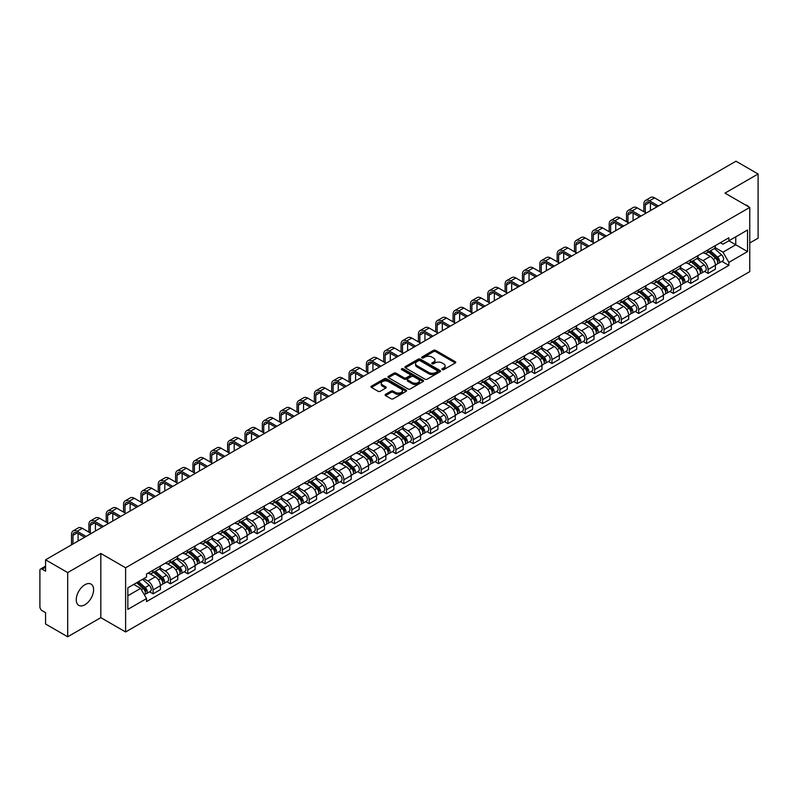 <?xml version="1.0" encoding="UTF-8"?>
<svg xmlns="http://www.w3.org/2000/svg" width="798" height="798" viewBox="0 0 798 798"><rect width="100%" height="100%" fill="white"/><g stroke="black" fill="none" stroke-linecap="round" stroke-linejoin="round"><path stroke-width="1.2" d="M442.172 369.654A1.077 0.628 0 0 0 443.698 369.654L455.289 362.96A1.546 0.888 0 0 0 455.738 362.332A1.546 0.888 0 0 0 455.289 361.694L435.648 350.362A1.546 0.888 0 0 0 433.464 350.362L421.873 357.055A1.077 0.628 0 0 0 423.399 357.933L424.895 357.065A4.938 2.853 0 0 1 431.878 357.065L433.523 358.013A4.938 2.853 0 0 1 434.97 360.028A4.938 2.853 0 0 1 433.523 362.043L432.017 362.91A1.077 0.628 0 0 0 433.543 363.788L435.05 362.93A4.938 2.853 0 0 1 442.032 362.93L443.668 363.868A4.938 2.853 0 0 1 445.114 365.893A4.938 2.853 0 0 1 443.668 367.908L442.172 368.766A1.077 0.628 0 0 0 442.172 369.654L442.172 368.766M84.927 604.754A12.259 7.082 120 0 0 92.937 593.941A12.259 7.082 120 0 0 91.062 584.116A12.259 7.082 120 0 0 84.927 584.725A12.259 7.082 120 0 0 76.917 595.527A12.259 7.082 120 0 0 78.793 605.363A12.259 7.082 120 0 0 84.927 604.754M748.305 206.592A12.259 7.082 120 0 0 746.998 205.415A12.259 7.082 120 0 0 745.322 204.877M385.554 394.332A1.546 0.888 0 0 0 385.105 394.96A1.546 0.888 0 0 0 385.554 395.599L391.07 398.781A1.546 0.888 0 0 0 393.254 398.781L406.132 391.339A1.546 0.888 0 0 0 406.581 390.711A1.546 0.888 0 0 0 406.132 390.082L386.481 378.741A1.546 0.888 0 0 0 384.307 378.741L371.429 386.172A1.546 0.888 0 0 0 370.97 386.801A1.546 0.888 0 0 0 371.429 387.439L378.082 391.279A1.546 0.888 0 0 0 380.267 391.279L385.773 388.097A1.546 0.888 0 0 0 386.232 387.469A1.546 0.888 0 0 0 385.773 386.84L382.471 384.935A4.13 2.384 0 0 1 381.264 383.249A4.13 2.384 0 0 1 383.818 381.045A4.13 2.384 0 0 1 388.317 381.564L401.244 389.025A4.13 2.384 0 0 1 402.451 390.711A4.13 2.384 0 0 1 399.908 392.915A4.13 2.384 0 0 1 395.409 392.397L393.254 391.15A1.546 0.888 0 0 0 391.07 391.15L385.554 394.332L385.554 395.599M125.615 567.777L100.827 553.463L67.69 572.595L45.566 559.817L735.975 161.216L758.1 173.994L724.973 193.116L749.761 207.43L125.615 567.777L125.615 631.966L749.761 271.619L749.761 207.43M425.005 379.18A1.546 0.888 0 0 0 427.189 379.18L440.067 371.748A1.546 0.888 0 0 0 440.516 371.12A1.546 0.888 0 0 0 440.067 370.491L420.426 359.15A1.546 0.888 0 0 0 418.242 359.15L405.364 366.581A1.546 0.888 0 0 0 404.915 367.21A1.546 0.888 0 0 0 405.364 367.838L425.005 379.18M402.032 369.883A1.077 0.628 0 0 1 403.13 370.043L423.08 381.554L410.222 388.975A1.546 0.888 0 0 1 408.037 388.975L388.397 377.634L388.397 376.377A1.546 0.888 0 0 0 387.948 377.005A1.546 0.888 0 0 0 388.397 377.634M388.397 376.377L393.903 373.195A1.546 0.888 0 0 1 396.087 373.195L404.057 377.793A1.546 0.888 0 0 0 406.242 377.793L409.893 375.688A1.546 0.888 0 0 0 410.342 375.06A1.546 0.888 0 0 0 409.893 374.422L401.603 369.634A1.077 0.628 0 0 1 403.13 368.756L423.1 380.287A1.546 0.888 0 0 1 423.548 380.915A1.546 0.888 0 0 1 423.1 381.544L423.1 380.287M67.69 572.595L67.69 636.784L45.566 624.006L45.566 612.645L42.124 610.66A3.142 1.815 -120 0 1 39.9 606.809L39.9 570.48A3.142 1.815 -120 0 1 40.548 569.034L45.566 566.141M749.761 242.991L758.1 238.183L758.1 173.994M67.69 636.784L100.827 617.652L125.615 631.966M45.566 559.817L45.566 571.178L42.124 569.193A3.142 1.815 -120 0 0 40.548 569.034M708.065 249.794A7.232 4.18 60 0 1 706.569 253.046L713.911 248.806A7.232 4.18 -120 0 0 715.407 245.565M697.661 257.584L702.958 260.647A7.232 4.18 60 0 1 708.075 269.505L715.407 265.265A7.232 4.18 -120 0 0 710.29 256.407L705.043 253.375M715.407 265.265L715.407 269.185L708.075 273.415L704.554 271.39M706.569 253.046A7.232 4.18 60 0 1 703.008 252.717M708.075 269.505L708.075 273.415M690.729 259.809A7.232 4.18 60 0 1 689.233 263.061L696.564 258.821A7.232 4.18 -120 0 0 698.06 255.569M687.208 281.405L690.729 283.43L698.06 279.19L698.06 275.28A7.232 4.18 -120 0 0 692.953 266.422L687.696 263.39M689.233 263.061A7.232 4.18 60 0 1 685.672 262.732M680.315 267.599L685.612 270.662A7.232 4.18 60 0 1 690.729 279.519L690.729 283.43M673.382 269.824A7.232 4.18 60 0 1 671.886 273.066L679.228 268.836A7.232 4.18 -120 0 0 680.724 265.584M669.861 291.41L673.382 293.445L680.724 289.205L680.724 285.295A7.232 4.18 -120 0 0 675.607 276.437L670.36 273.405M671.886 273.066A7.232 4.18 60 0 1 668.325 272.746M662.968 277.614L668.265 280.667A7.232 4.18 60 0 1 673.382 289.524L673.382 293.445M656.036 279.839A7.232 4.18 60 0 1 654.54 283.081L661.881 278.851A7.232 4.18 -120 0 0 663.377 275.599M652.525 301.425L656.036 303.459L663.377 299.22L663.377 295.31A7.232 4.18 -120 0 0 658.26 286.452L653.013 283.42M654.54 283.081A7.232 4.18 60 0 1 650.978 282.761M645.622 287.629L650.929 290.681A7.232 4.18 60 0 1 656.036 299.539L656.036 303.459M638.699 289.854A7.232 4.18 60 0 1 637.203 293.095L644.535 288.856A7.232 4.18 -120 0 0 646.031 285.614M635.178 311.439L638.699 313.474L646.031 309.235L646.031 305.315A7.232 4.18 -120 0 0 640.924 296.457L635.667 293.425M637.203 293.095A7.232 4.18 60 0 1 633.642 292.766M628.285 297.634L633.582 300.696A7.232 4.18 60 0 1 638.699 309.554L638.699 313.474M621.353 299.858A7.232 4.18 60 0 1 619.856 303.11L627.188 298.871A7.232 4.18 -120 0 0 628.694 295.629M617.832 321.454L621.353 323.479L628.694 319.25L628.694 315.33A7.232 4.18 -120 0 0 623.577 306.472L618.32 303.44M619.856 303.11A7.232 4.18 60 0 1 616.295 302.781M610.939 307.649L616.236 310.711A7.232 4.18 60 0 1 621.353 319.569L621.353 323.479M604.006 309.873A7.232 4.18 60 0 1 602.51 313.125L609.852 308.886A7.232 4.18 -120 0 0 611.348 305.644M600.495 331.469L604.006 333.494L611.348 329.265L611.348 325.345A7.232 4.18 -120 0 0 606.231 316.487L600.984 313.454M602.51 313.125A7.232 4.18 60 0 1 598.949 312.796M593.592 317.664L598.899 320.726A7.232 4.18 60 0 1 604.006 329.584L604.006 333.494M586.67 319.888A7.232 4.18 60 0 1 585.163 323.14L592.505 318.901A7.232 4.18 -120 0 0 594.001 315.649M583.148 341.484L586.67 343.509L594.001 339.27L594.001 335.36A7.232 4.18 -120 0 0 588.894 326.502L583.637 323.469M585.163 323.14A7.232 4.18 60 0 1 581.612 322.811M576.256 327.679L581.552 330.741A7.232 4.18 60 0 1 586.67 339.599L586.67 343.509M569.323 329.903A7.232 4.18 60 0 1 567.827 333.145L575.159 328.916A7.232 4.18 -120 0 0 576.655 325.664M565.802 351.489L569.323 353.524L576.665 349.285L576.665 345.374A7.232 4.18 -120 0 0 571.548 336.517L566.291 333.484M567.827 333.145A7.232 4.18 60 0 1 564.266 332.826M558.909 337.694L564.206 340.746A7.232 4.18 60 0 1 569.323 349.604L569.323 353.524M551.977 339.918A7.232 4.18 60 0 1 550.48 343.16L557.822 338.931A7.232 4.18 -120 0 0 559.318 335.679M548.465 361.504L551.977 363.539L559.318 359.3L559.318 355.389A7.232 4.18 -120 0 0 554.201 346.531L548.954 343.499M550.48 343.16A7.232 4.18 60 0 1 546.919 342.841M541.563 347.709L546.869 350.761A7.232 4.18 60 0 1 551.977 359.619L551.977 363.539M534.63 349.933A7.232 4.18 60 0 1 533.134 353.175L540.475 348.935A7.232 4.18 -120 0 0 541.972 345.694M531.119 371.519L534.64 373.554L541.972 369.314L541.972 365.394A7.232 4.18 -120 0 0 536.855 356.536L531.608 353.504M533.134 353.175A7.232 4.18 60 0 1 529.573 352.846M524.226 357.713L529.523 360.776A7.232 4.18 60 0 1 534.64 369.634L534.64 373.554M517.294 359.938A7.232 4.18 60 0 1 515.797 363.19L523.129 358.95A7.232 4.18 -120 0 0 524.625 355.709M513.772 381.534L517.294 383.559L524.625 379.329L524.625 375.409A7.232 4.18 -120 0 0 519.518 366.551L514.261 363.519M515.797 363.19A7.232 4.18 60 0 1 512.236 362.861M506.88 367.728L512.176 370.791A7.232 4.18 60 0 1 517.294 379.649L517.294 383.559M499.947 369.953A7.232 4.18 60 0 1 498.451 373.205L505.792 368.965A7.232 4.18 -120 0 0 507.289 365.723M496.426 391.549L499.947 393.574L507.289 389.344L507.289 385.424A7.232 4.18 -120 0 0 502.171 376.566L496.925 373.534M498.451 373.205A7.232 4.18 60 0 1 494.89 372.875M489.533 377.743L494.83 380.806A7.232 4.18 60 0 1 499.947 389.663L499.947 393.574M482.6 379.968A7.232 4.18 60 0 1 481.104 383.22L488.446 378.98A7.232 4.18 -120 0 0 489.942 375.728M479.089 401.554L482.6 403.589L489.942 399.349L489.942 395.439A7.232 4.18 -120 0 0 484.825 386.581L479.578 383.549M481.104 383.22A7.232 4.18 60 0 1 477.543 382.89M472.187 387.758L477.493 390.821A7.232 4.18 60 0 1 482.6 399.678L482.6 403.589M465.264 389.983A7.232 4.18 60 0 1 463.768 393.224L471.099 388.995A7.232 4.18 -120 0 0 472.596 385.743M461.743 411.569L465.264 413.603L472.596 409.364L472.596 405.454A7.232 4.18 -120 0 0 467.488 396.596L462.232 393.564M463.768 393.224A7.232 4.18 60 0 1 460.207 392.905M454.85 397.773L460.147 400.825A7.232 4.18 60 0 1 465.264 409.683L465.264 413.603M447.917 399.998A7.232 4.18 60 0 1 446.421 403.239L453.753 399.01A7.232 4.18 -120 0 0 455.259 395.758M444.396 421.583L447.917 423.618L455.259 419.379L455.259 415.469A7.232 4.18 -120 0 0 450.142 406.611L444.885 403.579M446.421 403.239A7.232 4.18 60 0 1 442.86 402.91M437.504 407.778L442.8 410.84A7.232 4.18 60 0 1 447.917 419.698L447.917 423.618M430.571 410.012A7.232 4.18 60 0 1 429.075 413.254L436.416 409.015A7.232 4.18 -120 0 0 437.912 405.773M427.06 431.598L430.571 433.633L437.912 429.394L437.912 425.474A7.232 4.18 -120 0 0 432.795 416.616L427.548 413.583M429.075 413.254A7.232 4.18 60 0 1 425.514 412.925M420.157 417.793L425.464 420.855A7.232 4.18 60 0 1 430.571 429.713L430.571 433.633M413.234 420.017A7.232 4.18 60 0 1 411.728 423.269L419.07 419.03A7.232 4.18 -120 0 0 420.566 415.788M409.713 441.613L413.234 443.638L420.566 439.409L420.566 435.489A7.232 4.18 -120 0 0 415.459 426.631L410.202 423.598M411.728 423.269A7.232 4.18 60 0 1 408.177 422.94M402.82 427.808L408.117 430.87A7.232 4.18 60 0 1 413.234 439.728L413.234 443.638M395.888 430.032A7.232 4.18 60 0 1 394.392 433.284L401.723 429.045A7.232 4.18 -120 0 0 403.219 425.803M392.367 451.628L395.888 453.653L403.229 449.424L403.229 445.503A7.232 4.18 -120 0 0 398.112 436.646L392.855 433.613M394.392 433.284A7.232 4.18 60 0 1 390.83 432.955M385.474 437.823L390.771 440.885A7.232 4.18 60 0 1 395.888 449.743L395.888 453.653M378.541 440.047A7.232 4.18 60 0 1 377.045 443.299L384.387 439.06A7.232 4.18 -120 0 0 385.883 435.808M375.03 461.633L378.541 463.668L385.883 459.429L385.883 455.518A7.232 4.18 -120 0 0 380.766 446.661L375.519 443.628M377.045 443.299A7.232 4.18 60 0 1 373.484 442.97M368.127 447.838L373.434 450.9A7.232 4.18 60 0 1 378.541 459.758L378.541 463.668M361.195 450.062A7.232 4.18 60 0 1 359.699 453.304L367.04 449.075A7.232 4.18 -120 0 0 368.536 445.823M357.684 471.648L361.205 473.683L368.536 469.443L368.536 465.533A7.232 4.18 -120 0 0 363.419 456.675L358.172 453.643M359.699 453.304A7.232 4.18 60 0 1 356.137 452.985M350.791 457.853L356.088 460.905A7.232 4.18 60 0 1 361.205 469.763L361.205 473.683M343.858 460.077A7.232 4.18 60 0 1 342.362 463.319L349.694 459.079A7.232 4.18 -120 0 0 351.19 455.838M340.337 481.663L343.858 483.698L351.19 479.458L351.19 475.548A7.232 4.18 -120 0 0 346.083 466.69L340.826 463.658M342.362 463.319A7.232 4.18 60 0 1 338.801 462.99M333.444 467.857L338.741 470.92A7.232 4.18 60 0 1 343.858 479.778L343.858 483.698M326.512 470.092A7.232 4.18 60 0 1 325.015 473.334L332.357 469.094A7.232 4.18 -120 0 0 333.853 465.852M322.991 491.678L326.512 493.713L333.853 489.473L333.853 485.553A7.232 4.18 -120 0 0 328.736 476.695L323.489 473.663M325.015 473.334A7.232 4.18 60 0 1 321.454 473.005M316.098 477.872L321.394 480.935A7.232 4.18 60 0 1 326.512 489.792L326.512 493.713M309.165 480.097A7.232 4.18 60 0 1 307.669 483.349L315.011 479.109A7.232 4.18 -120 0 0 316.507 475.867M305.654 501.693L309.165 503.718L316.507 499.488L316.507 495.568A7.232 4.18 -120 0 0 311.39 486.71L306.143 483.678M307.669 483.349A7.232 4.18 60 0 1 304.108 483.019M298.751 487.887L304.058 490.95A7.232 4.18 60 0 1 309.165 499.807L309.165 503.718M291.829 490.112A7.232 4.18 60 0 1 290.332 493.364L297.664 489.124A7.232 4.18 -120 0 0 299.16 485.882M288.307 511.708L291.829 513.732L299.16 509.503L299.16 505.583A7.232 4.18 -120 0 0 294.053 496.725L288.796 493.693M290.332 493.364A7.232 4.18 60 0 1 286.771 493.034M281.415 497.902L286.711 500.964A7.232 4.18 60 0 1 291.829 509.822L291.829 513.732M274.482 500.127A7.232 4.18 60 0 1 272.986 503.378L280.317 499.139A7.232 4.18 -120 0 0 281.824 495.887M270.961 521.712L274.482 523.747L281.824 519.508L281.824 515.598A7.232 4.18 -120 0 0 276.707 506.74L271.45 503.708M272.986 503.378A7.232 4.18 60 0 1 269.425 503.049M264.068 507.917L269.365 510.979A7.232 4.18 60 0 1 274.482 519.837L274.482 523.747M257.136 510.141A7.232 4.18 60 0 1 255.639 513.383L262.981 509.154A7.232 4.18 -120 0 0 264.477 505.902M253.624 531.727L257.136 533.762L264.477 529.523L264.477 525.613A7.232 4.18 -120 0 0 259.36 516.755L254.113 513.722M255.639 513.383A7.232 4.18 60 0 1 252.078 513.064M246.722 517.932L252.028 520.984A7.232 4.18 60 0 1 257.136 529.842L257.136 533.762M239.799 520.156A7.232 4.18 60 0 1 238.293 523.398L245.634 519.159A7.232 4.18 -120 0 0 247.131 515.917M236.278 541.742L239.799 543.777L247.131 539.538L247.131 535.618A7.232 4.18 -120 0 0 242.023 526.76L236.767 523.727M238.293 523.398A7.232 4.18 60 0 1 234.742 523.069M229.385 527.937L234.682 530.999A7.232 4.18 60 0 1 239.799 539.857L239.799 543.777M222.452 530.171A7.232 4.18 60 0 1 220.956 533.413L228.288 529.174A7.232 4.18 -120 0 0 229.794 525.932M218.931 551.757L222.452 553.792L229.794 549.553L229.794 545.633A7.232 4.18 -120 0 0 224.677 536.775L219.42 533.742M220.956 533.413A7.232 4.18 60 0 1 217.395 533.084M212.039 537.952L217.335 541.014A7.232 4.18 60 0 1 222.452 549.872L222.452 553.792M205.106 540.176A7.232 4.18 60 0 1 203.61 543.428L210.951 539.189A7.232 4.18 -120 0 0 212.448 535.947M201.595 561.772L205.106 563.797L212.448 559.568L212.448 555.647A7.232 4.18 -120 0 0 207.33 546.79L202.084 543.757M203.61 543.428A7.232 4.18 60 0 1 200.049 543.099M194.692 547.967L199.999 551.029A7.232 4.18 60 0 1 205.106 559.887L205.106 563.797M187.759 550.191A7.232 4.18 60 0 1 186.263 553.443L193.605 549.204A7.232 4.18 -120 0 0 195.101 545.952M184.248 571.787L187.769 573.812L195.101 569.582L195.101 565.662A7.232 4.18 -120 0 0 189.984 556.805L184.737 553.772M186.263 553.443A7.232 4.18 60 0 1 182.702 553.114M177.356 557.982L182.652 561.044A7.232 4.18 60 0 1 187.769 569.902L187.769 573.812M170.423 560.206A7.232 4.18 60 0 1 168.927 563.448L176.258 559.218A7.232 4.18 -120 0 0 177.755 555.967M166.902 581.792L170.423 583.827L177.755 579.587L177.755 575.677A7.232 4.18 -120 0 0 172.647 566.819L167.39 563.787M168.927 563.448A7.232 4.18 60 0 1 165.366 563.129M160.009 567.996L165.306 571.049A7.232 4.18 60 0 1 170.423 579.917L170.423 583.827M153.076 570.221A7.232 4.18 60 0 1 151.58 573.463L158.922 569.233A7.232 4.18 -120 0 0 160.418 565.981M149.555 591.807L153.076 593.842L160.418 589.602L160.418 585.692A7.232 4.18 -120 0 0 155.301 576.834L150.054 573.802M151.58 573.463A7.232 4.18 60 0 1 148.019 573.144M143.74 578.63L147.959 581.064A7.232 4.18 60 0 1 153.076 589.922L153.076 593.842M720.355 242.702L722.968 244.208L747.536 230.024L735.756 236.826L735.756 244.787L722.968 252.168L714.998 247.57M127.84 595.767L140.628 588.385L146.523 598.59L127.84 609.373L127.84 587.807L146.523 577.024L146.523 574.001L728.863 237.794L728.863 240.806L747.536 251.589L728.863 262.382L722.968 252.168M747.536 230.024L747.536 251.589M146.523 598.59L146.523 601.602L728.863 265.395L728.863 262.382M100.827 553.463L100.827 617.652M140.628 588.385L133.735 584.405M721.901 261.375L728.863 265.395M442.601 369.803L443.668 369.185A4.938 2.853 0 0 0 445.114 367.17L445.114 365.893M434.97 360.028L434.97 361.314A4.938 2.853 0 0 1 433.523 363.329L432.446 363.948M455.269 362.97L435.648 351.639A1.546 0.888 0 0 0 433.464 351.639L422.302 358.083M440.067 370.491L440.067 371.748L420.426 360.427A1.546 0.888 0 0 0 418.242 360.427L405.384 367.848L405.364 366.581M437.334 371.559A1.077 0.628 0 0 0 437.334 370.681L420.097 360.726A1.077 0.628 0 0 0 418.571 360.726L416.985 361.634A4.938 2.853 0 0 0 415.539 363.649A4.938 2.853 0 0 0 416.985 365.664L428.775 372.476A4.938 2.853 0 0 0 435.758 372.476L437.334 371.559L437.334 372.846A1.077 0.628 0 0 0 437.653 372.397L437.653 371.12M415.539 363.649L415.539 364.935A4.938 2.853 0 0 0 416.985 366.95L416.985 365.664M437.334 372.846L435.758 373.753A4.938 2.853 0 0 1 428.775 373.753L416.985 366.95M388.417 377.654L393.903 374.481L393.903 373.195M410.342 375.06L410.342 376.337A1.546 0.888 0 0 1 409.893 376.965L406.242 379.08A1.546 0.888 0 0 1 404.057 379.08L396.087 374.481A1.546 0.888 0 0 0 393.903 374.481M412.317 382.571A4.13 2.384 0 0 0 416.825 383.09A4.13 2.384 0 0 0 419.369 380.885A4.13 2.384 0 0 0 418.162 379.2L413.603 376.566A1.546 0.888 0 0 0 411.419 376.566L407.768 378.681A1.546 0.888 0 0 0 407.309 379.309A1.546 0.888 0 0 0 407.768 379.938L412.317 382.571L412.317 383.848A4.13 2.384 0 0 0 416.825 384.367A4.13 2.384 0 0 0 419.369 382.162L419.369 380.885M407.309 379.309L407.309 380.596A1.546 0.888 0 0 0 407.768 381.225L407.768 379.938M412.317 383.848L407.768 381.225M402.451 390.711L402.451 391.998A4.13 2.384 0 0 1 399.908 394.202A4.13 2.384 0 0 1 395.409 393.683L393.254 392.436A1.546 0.888 0 0 0 391.07 392.436L385.574 395.609M381.264 383.249L381.264 384.526A4.13 2.384 0 0 0 382.471 386.212L382.471 384.935M385.753 388.107L382.471 386.212M406.112 391.349L386.481 380.028A1.546 0.888 0 0 0 384.307 380.028L371.449 387.449M708.574 251.889L715.636 258.193A3.93 2.274 60 0 1 716.873 264.278L715.407 265.116M708.764 252.058L712.085 253.973M709.282 251.48L717.153 258.492A1.885 1.087 60 0 1 717.741 261.415A1.885 1.087 60 0 1 717.572 261.485M710.459 250.801L717.532 257.106A3.93 2.274 60 0 1 718.759 263.18A3.93 2.274 60 0 1 717.572 263.31M714.4 248.427L721.532 254.791A3.93 2.274 60 0 1 722.769 260.876L718.759 263.18M645.313 212.537L645.313 204.896A5.895 3.401 60 0 1 646.53 202.203A5.895 3.401 60 0 1 649.482 202.493L656.983 206.822M663.547 203.041L654.599 197.874A7.94 4.588 -120 0 0 650.629 197.475L645.512 200.428A7.94 4.588 -120 0 0 643.866 204.059L643.866 211.699M658.43 205.994L649.482 200.827A7.94 4.588 -120 0 0 645.512 200.428M650.43 210.612L650.43 203.041M691.228 261.904L698.3 268.208A3.93 2.274 60 0 1 699.527 274.283L698.06 275.13M691.417 262.073L694.739 263.988M691.946 261.495L699.806 268.507A1.885 1.087 60 0 1 700.395 271.43A1.885 1.087 60 0 1 700.225 271.49M693.123 260.806L700.185 267.121A3.93 2.274 60 0 1 701.422 273.195A3.93 2.274 60 0 1 700.235 273.325M697.063 258.442L704.185 264.806A3.93 2.274 60 0 1 705.422 270.881L701.422 273.195M673.881 271.919L680.953 278.223A3.93 2.274 60 0 1 682.19 284.297L680.724 285.145M674.071 272.078L677.402 274.003M674.599 271.5L682.46 278.522A1.885 1.087 60 0 1 683.058 281.435A1.885 1.087 60 0 1 682.879 281.504M675.776 270.821L682.839 277.135A3.93 2.274 60 0 1 684.076 283.21A3.93 2.274 60 0 1 682.889 283.34M679.716 268.457L686.849 274.821A3.93 2.274 60 0 1 688.076 280.896L684.076 283.21M627.966 222.552L627.966 214.911A5.895 3.401 60 0 1 629.193 212.208A5.895 3.401 60 0 1 632.136 212.507L639.637 216.837M646.2 213.046L637.253 207.879A7.94 4.588 -120 0 0 633.283 207.49L628.166 210.443A7.94 4.588 -120 0 0 626.52 214.073L626.52 221.714M641.083 215.999L632.136 210.832A7.94 4.588 -120 0 0 628.166 210.443M633.083 220.627L633.083 213.046M610.62 232.567L610.62 224.926A5.895 3.401 60 0 1 611.847 222.223A5.895 3.401 60 0 1 614.789 222.512L622.3 226.851M628.854 223.061L619.906 217.894A7.94 4.588 -120 0 0 615.936 217.505L610.819 220.457A7.94 4.588 -120 0 0 609.183 224.088L609.183 231.729M623.747 226.014L614.789 220.847A7.94 4.588 -120 0 0 610.819 220.457M615.737 230.632L615.737 223.061M656.545 281.933L663.607 288.238A3.93 2.274 60 0 1 664.844 294.312L663.377 295.16M656.724 282.093L660.056 284.018M657.253 281.514L665.123 288.537A1.885 1.087 60 0 1 665.712 291.45A1.885 1.087 60 0 1 665.542 291.519M658.43 280.836L665.502 287.14A3.93 2.274 60 0 1 666.729 293.225A3.93 2.274 60 0 1 665.542 293.345M662.37 278.472L669.502 284.836A3.93 2.274 60 0 1 670.739 290.911L666.729 293.225M639.198 291.938L646.26 298.252A3.93 2.274 60 0 1 647.497 304.327L646.031 305.175M639.388 292.108L642.709 294.033M639.906 291.529L647.777 298.552A1.885 1.087 60 0 1 648.365 301.464A1.885 1.087 60 0 1 648.195 301.534M641.083 290.851L648.156 297.155A3.93 2.274 60 0 1 649.392 303.24A3.93 2.274 60 0 1 648.205 303.36M645.033 288.487L652.156 294.851A3.93 2.274 60 0 1 653.392 300.926L649.392 303.24M621.851 301.953L628.924 308.257A3.93 2.274 60 0 1 630.151 314.342L628.684 315.19M622.041 302.123L625.373 304.038M622.57 301.544L630.43 308.557A1.885 1.087 60 0 1 631.028 311.479A1.885 1.087 60 0 1 630.849 311.549M623.747 300.866L630.809 307.17A3.93 2.274 60 0 1 632.046 313.245A3.93 2.274 60 0 1 630.859 313.375M627.687 298.502L634.819 304.856A3.93 2.274 60 0 1 636.046 310.941L632.046 313.245M593.283 242.572L593.283 234.941A5.895 3.401 60 0 1 594.5 232.238A5.895 3.401 60 0 1 597.453 232.527L604.954 236.866M611.517 233.076L602.56 227.909A7.94 4.588 -120 0 0 598.59 227.52L593.483 230.472A7.94 4.588 -120 0 0 591.837 234.103L591.837 241.744M606.4 236.028L597.453 230.861A7.94 4.588 -120 0 0 593.483 230.472M598.39 240.647L598.39 233.076M575.937 252.587L575.937 244.946A5.895 3.401 60 0 1 577.154 242.253A5.895 3.401 60 0 1 580.106 242.542L587.607 246.871M594.171 243.091L585.223 237.924A7.94 4.588 -120 0 0 581.253 237.525L576.136 240.477A7.94 4.588 -120 0 0 574.49 244.118L574.49 251.759M589.054 246.043L580.106 240.876A7.94 4.588 -120 0 0 576.136 240.477M581.054 250.662L581.054 243.091M558.59 262.602L558.59 254.961A5.895 3.401 60 0 1 559.817 252.268A5.895 3.401 60 0 1 562.76 252.557L570.271 256.886M576.824 253.106L567.877 247.939A7.94 4.588 -120 0 0 563.907 247.54L558.79 250.492A7.94 4.588 -120 0 0 557.144 254.133L557.144 261.764M571.717 256.058L562.76 250.891A7.94 4.588 -120 0 0 558.79 250.492M563.707 260.677L563.707 253.106M604.515 311.968L611.577 318.272A3.93 2.274 60 0 1 612.814 324.357L611.348 325.195M604.694 312.138L608.026 314.053M605.223 311.559L613.083 318.572A1.885 1.087 60 0 1 613.682 321.494A1.885 1.087 60 0 1 613.512 321.564M606.4 310.881L613.472 317.185A3.93 2.274 60 0 1 614.699 323.26A3.93 2.274 60 0 1 613.512 323.389M610.34 308.507L617.472 314.871A3.93 2.274 60 0 1 618.709 320.956L614.699 323.26M541.253 272.617L541.253 264.976A5.895 3.401 60 0 1 542.47 262.283A5.895 3.401 60 0 1 545.423 262.572L552.924 266.901M559.488 263.111L550.53 257.954A7.94 4.588 -120 0 0 546.56 257.555L541.453 260.507A7.94 4.588 -120 0 0 539.807 264.138L539.807 271.779M554.371 266.063L545.423 260.906A7.94 4.588 -120 0 0 541.453 260.507M546.361 270.692L546.361 263.121M587.168 321.983L594.231 328.287A3.93 2.274 60 0 1 595.468 334.362L594.001 335.21M587.358 322.153L590.68 324.068M587.877 321.574L595.747 328.586A1.885 1.087 60 0 1 596.335 331.509A1.885 1.087 60 0 1 596.166 331.569M589.054 320.886L596.126 327.2A3.93 2.274 60 0 1 597.363 333.275A3.93 2.274 60 0 1 596.176 333.404M592.994 318.522L600.126 324.886A3.93 2.274 60 0 1 601.363 330.961L597.363 333.275M523.907 282.632L523.907 274.991A5.895 3.401 60 0 1 525.124 272.288A5.895 3.401 60 0 1 528.077 272.587L535.578 276.916M542.141 273.125L533.194 267.958A7.94 4.588 -120 0 0 529.224 267.569L524.106 270.522A7.94 4.588 -120 0 0 522.461 274.153L522.461 281.794M537.024 276.078L528.077 270.911A7.94 4.588 -120 0 0 524.106 270.522M529.024 280.706L529.024 273.125M569.822 331.998L576.894 338.302A3.93 2.274 60 0 1 578.121 344.377L576.655 345.225M570.011 332.158L573.333 334.083M570.54 331.579L578.4 338.601A1.885 1.087 60 0 1 578.989 341.514A1.885 1.087 60 0 1 578.819 341.584M571.717 330.901L578.779 337.205A3.93 2.274 60 0 1 580.016 343.29A3.93 2.274 60 0 1 578.829 343.409M575.657 328.537L582.779 334.901A3.93 2.274 60 0 1 584.016 340.975L580.016 343.29M506.56 292.647L506.56 285.006A5.895 3.401 60 0 1 507.787 282.302A5.895 3.401 60 0 1 510.73 282.592L518.241 286.931M524.795 283.14L515.847 277.973A7.94 4.588 -120 0 0 511.877 277.584L506.76 280.537A7.94 4.588 -120 0 0 505.114 284.168L505.114 291.809M519.678 286.093L510.73 280.926A7.94 4.588 -120 0 0 506.76 280.537M511.678 290.711L511.678 283.14M552.485 342.013L559.548 348.317A3.93 2.274 60 0 1 560.785 354.392L559.318 355.24M552.665 342.172L555.997 344.098M553.194 341.594L561.054 348.616A1.885 1.087 60 0 1 561.652 351.529A1.885 1.087 60 0 1 561.473 351.599M554.371 340.916L561.433 347.22A3.93 2.274 60 0 1 562.67 353.305A3.93 2.274 60 0 1 561.483 353.424M558.311 338.551L565.443 344.916A3.93 2.274 60 0 1 566.67 350.99L562.67 353.305M489.224 302.651L489.224 295.021A5.895 3.401 60 0 1 490.441 292.317A5.895 3.401 60 0 1 493.393 292.607L500.895 296.946M507.448 293.155L498.501 287.988A7.94 4.588 -120 0 0 494.531 287.599L489.423 290.552A7.94 4.588 -120 0 0 487.778 294.183L487.778 301.824M502.341 296.108L493.393 290.941A7.94 4.588 -120 0 0 489.423 290.552M494.331 300.726L494.331 293.155M535.139 352.018L542.201 358.332A3.93 2.274 60 0 1 543.438 364.407L541.972 365.255M535.328 352.187L538.65 354.113M535.847 351.609L543.717 358.631A1.885 1.087 60 0 1 544.306 361.544A1.885 1.087 60 0 1 544.136 361.614M537.024 350.93L544.096 357.235A3.93 2.274 60 0 1 545.323 363.309A3.93 2.274 60 0 1 544.136 363.439M540.964 348.566L548.096 354.92A3.93 2.274 60 0 1 549.333 361.005L545.323 363.309M471.877 312.666L471.877 305.026A5.895 3.401 60 0 1 473.094 302.332A5.895 3.401 60 0 1 476.047 302.622L483.548 306.951M490.112 303.17L481.164 298.003A7.94 4.588 -120 0 0 477.194 297.604L472.077 300.557A7.94 4.588 -120 0 0 470.431 304.198L470.431 311.838M484.994 306.123L476.047 300.956A7.94 4.588 -120 0 0 472.077 300.557M476.995 310.741L476.995 303.17M517.792 362.033L524.865 368.337A3.93 2.274 60 0 1 526.091 374.422L524.625 375.269M517.982 362.202L521.303 364.117M518.51 361.624L526.371 368.636A1.885 1.087 60 0 1 526.959 371.559A1.885 1.087 60 0 1 526.79 371.629M519.688 360.945L526.75 367.25A3.93 2.274 60 0 1 527.987 373.324A3.93 2.274 60 0 1 526.8 373.454M523.628 358.581L530.75 364.935A3.93 2.274 60 0 1 531.987 371.02L527.987 373.324M454.531 322.681L454.531 315.04A5.895 3.401 60 0 1 455.758 312.347A5.895 3.401 60 0 1 458.7 312.636L466.202 316.966M472.765 313.185L463.818 308.018A7.94 4.588 -120 0 0 459.848 307.619L454.73 310.572A7.94 4.588 -120 0 0 453.084 314.213L453.084 321.843M467.648 316.138L458.7 310.971A7.94 4.588 -120 0 0 454.73 310.572M459.648 320.756L459.648 313.185M500.446 372.048L507.518 378.352A3.93 2.274 60 0 1 508.755 384.437L507.289 385.274M500.635 372.217L503.967 374.132M501.164 371.639L509.024 378.651A1.885 1.087 60 0 1 509.623 381.574A1.885 1.087 60 0 1 509.443 381.644M502.341 370.96L509.403 377.264A3.93 2.274 60 0 1 510.64 383.339A3.93 2.274 60 0 1 509.453 383.469M506.281 368.586L513.413 374.95A3.93 2.274 60 0 1 514.64 381.025L510.64 383.339M437.184 332.696L437.184 325.055A5.895 3.401 60 0 1 438.411 322.362A5.895 3.401 60 0 1 441.354 322.651L448.865 326.981M455.419 323.19L446.471 318.023A7.94 4.588 -120 0 0 442.501 317.634L437.384 320.587A7.94 4.588 -120 0 0 435.748 324.217L435.748 331.858M450.311 326.143L441.354 320.976A7.94 4.588 -120 0 0 437.384 320.587M442.301 330.771L442.301 323.19M483.109 382.062L490.171 388.367A3.93 2.274 60 0 1 491.408 394.441L489.942 395.289M483.289 382.232L486.62 384.147M483.817 381.653L491.688 388.666A1.885 1.087 60 0 1 492.276 391.589A1.885 1.087 60 0 1 492.107 391.648M484.994 380.965L492.067 387.279A3.93 2.274 60 0 1 493.294 393.354A3.93 2.274 60 0 1 492.107 393.484M488.935 378.601L496.067 384.965A3.93 2.274 60 0 1 497.304 391.04L493.294 393.354M419.848 342.711L419.848 335.07A5.895 3.401 60 0 1 421.065 332.367A5.895 3.401 60 0 1 424.017 332.666L431.519 336.995M438.082 333.205L429.125 328.038A7.94 4.588 -120 0 0 425.154 327.649L420.047 330.601A7.94 4.588 -120 0 0 418.401 334.232L418.401 341.873M432.965 336.158L424.017 330.99A7.94 4.588 -120 0 0 420.047 330.601M424.955 340.786L424.955 333.205M465.763 392.077L472.825 398.382A3.93 2.274 60 0 1 474.062 404.456L472.596 405.304M465.952 392.237L469.274 394.162M466.471 391.658L474.341 398.681A1.885 1.087 60 0 1 474.93 401.594A1.885 1.087 60 0 1 474.76 401.663M467.648 390.98L474.72 397.284A3.93 2.274 60 0 1 475.957 403.369A3.93 2.274 60 0 1 474.77 403.489M471.598 388.616L478.72 394.98A3.93 2.274 60 0 1 479.957 401.055L475.957 403.369M402.501 352.716L402.501 345.085A5.895 3.401 60 0 1 403.728 342.382A5.895 3.401 60 0 1 406.671 342.671L414.172 347.01M420.736 343.22L411.788 338.053A7.94 4.588 -120 0 0 407.818 337.664L402.701 340.616A7.94 4.588 -120 0 0 401.055 344.247L401.055 351.888M415.618 346.172L406.671 341.005A7.94 4.588 -120 0 0 402.701 340.616M407.618 350.791L407.618 343.22M448.416 402.082L455.488 408.396A3.93 2.274 60 0 1 456.715 414.471L455.249 415.319M448.606 402.252L451.937 404.177M449.134 401.673L456.995 408.696A1.885 1.087 60 0 1 457.593 411.608A1.885 1.087 60 0 1 457.414 411.678M450.311 400.995L457.374 407.299A3.93 2.274 60 0 1 458.611 413.384A3.93 2.274 60 0 1 457.424 413.504M454.252 398.631L461.384 404.995A3.93 2.274 60 0 1 462.611 411.07L458.611 413.384M385.155 362.731L385.155 355.1A5.895 3.401 60 0 1 386.382 352.397A5.895 3.401 60 0 1 389.324 352.686L396.835 357.025M403.389 353.235L394.441 348.068A7.94 4.588 -120 0 0 390.471 347.679L385.354 350.631A7.94 4.588 -120 0 0 383.708 354.262L383.708 361.903M398.282 356.187L389.324 351.02A7.94 4.588 -120 0 0 385.354 350.631M390.272 360.806L390.272 353.235M431.08 412.097L438.142 418.411A3.93 2.274 60 0 1 439.379 424.486L437.912 425.334M431.259 412.267L434.591 414.192M431.788 411.688L439.648 418.711A1.885 1.087 60 0 1 440.247 421.623A1.885 1.087 60 0 1 440.077 421.693M432.965 411.01L440.037 417.314A3.93 2.274 60 0 1 441.264 423.389A3.93 2.274 60 0 1 440.077 423.519M436.905 408.646L444.037 415A3.93 2.274 60 0 1 445.274 421.085L441.264 423.389M367.818 372.746L367.818 365.105A5.895 3.401 60 0 1 369.035 362.412A5.895 3.401 60 0 1 371.988 362.701L379.489 367.03M386.052 363.25L377.095 358.083A7.94 4.588 -120 0 0 373.125 357.684L368.018 360.636A7.94 4.588 -120 0 0 366.372 364.277L366.372 371.908M380.935 366.202L371.988 361.035A7.94 4.588 -120 0 0 368.018 360.636M372.925 370.821L372.925 363.25M413.733 422.112L420.795 428.416A3.93 2.274 60 0 1 422.032 434.501L420.566 435.349M413.923 422.282L417.244 424.197M414.441 421.703L422.312 428.716A1.885 1.087 60 0 1 422.9 431.638A1.885 1.087 60 0 1 422.731 431.708M415.618 421.025L422.691 427.329A3.93 2.274 60 0 1 423.928 433.404A3.93 2.274 60 0 1 422.741 433.533M419.558 418.661L426.691 425.015A3.93 2.274 60 0 1 427.928 431.1L423.928 433.404M350.472 382.761L350.472 375.12A5.895 3.401 60 0 1 351.689 372.427A5.895 3.401 60 0 1 354.641 372.716L362.142 377.045M368.706 373.264L359.758 368.097A7.94 4.588 -120 0 0 355.788 367.698L350.671 370.651A7.94 4.588 -120 0 0 349.025 374.292L349.025 381.923M363.589 376.217L354.641 371.05A7.94 4.588 -120 0 0 350.671 370.651M355.589 380.836L355.589 373.264M396.387 432.127L403.459 438.431A3.93 2.274 60 0 1 404.686 444.516L403.219 445.354M396.576 432.297L399.898 434.212M397.105 431.718L404.965 438.73A1.885 1.087 60 0 1 405.554 441.653A1.885 1.087 60 0 1 405.384 441.723M398.282 431.04L405.344 437.344A3.93 2.274 60 0 1 406.581 443.419A3.93 2.274 60 0 1 405.394 443.548M402.222 428.666L409.344 435.03A3.93 2.274 60 0 1 410.581 441.104L406.581 443.419M333.125 392.776L333.125 385.135A5.895 3.401 60 0 1 334.352 382.432A5.895 3.401 60 0 1 337.295 382.731L344.806 387.06M351.359 383.269L342.412 378.102A7.94 4.588 -120 0 0 338.442 377.713L333.325 380.666A7.94 4.588 -120 0 0 331.679 384.297L331.679 391.938M346.242 386.222L337.295 381.055A7.94 4.588 -120 0 0 333.325 380.666M338.242 390.85L338.242 383.269M379.05 442.142L386.112 448.446A3.93 2.274 60 0 1 387.349 454.521L385.883 455.369M379.23 442.311L382.561 444.227M379.758 441.733L387.619 448.745A1.885 1.087 60 0 1 388.217 451.658A1.885 1.087 60 0 1 388.037 451.728M380.935 441.045L387.998 447.359A3.93 2.274 60 0 1 389.234 453.434A3.93 2.274 60 0 1 388.047 453.563M384.875 438.681L392.008 445.045A3.93 2.274 60 0 1 393.234 451.119L389.234 453.434M315.789 402.791L315.789 395.15A5.895 3.401 60 0 1 317.006 392.446A5.895 3.401 60 0 1 319.958 392.746L327.459 397.075M334.013 393.284L325.065 388.117A7.94 4.588 -120 0 0 321.095 387.728L315.988 390.681A7.94 4.588 -120 0 0 314.342 394.312L314.342 401.953M328.906 396.237L319.958 391.07A7.94 4.588 -120 0 0 315.988 390.681M320.896 400.865L320.896 393.284M361.703 452.157L368.766 458.461A3.93 2.274 60 0 1 370.003 464.536L368.536 465.384M361.893 452.316L365.215 454.242M362.412 451.738L370.282 458.76A1.885 1.087 60 0 1 370.871 461.673A1.885 1.087 60 0 1 370.701 461.743M363.589 451.06L370.661 457.364A3.93 2.274 60 0 1 371.888 463.448A3.93 2.274 60 0 1 370.701 463.568M367.529 448.695L374.661 455.06A3.93 2.274 60 0 1 375.898 461.134L371.888 463.448M298.442 412.795L298.442 405.165A5.895 3.401 60 0 1 299.659 402.461A5.895 3.401 60 0 1 302.612 402.751L310.113 407.09M316.676 403.299L307.729 398.132A7.94 4.588 -120 0 0 303.759 397.743L298.642 400.696A7.94 4.588 -120 0 0 296.996 404.327L296.996 411.968M311.559 406.252L302.612 401.085A7.94 4.588 -120 0 0 298.642 400.696M303.559 410.87L303.559 403.299M344.357 462.162L351.429 468.476A3.93 2.274 60 0 1 352.656 474.551L351.19 475.399M344.546 462.331L347.868 464.256M345.075 461.753L352.935 468.775A1.885 1.087 60 0 1 353.524 471.688A1.885 1.087 60 0 1 353.354 471.758M346.252 461.074L353.315 467.379A3.93 2.274 60 0 1 354.551 473.463A3.93 2.274 60 0 1 353.364 473.583M350.192 458.71L357.314 465.074A3.93 2.274 60 0 1 358.551 471.149L354.551 473.463M281.096 422.81L281.096 415.179A5.895 3.401 60 0 1 282.322 412.476A5.895 3.401 60 0 1 285.265 412.766L292.766 417.105M299.33 413.314L290.382 408.147A7.94 4.588 -120 0 0 286.412 407.758L281.295 410.711A7.94 4.588 -120 0 0 279.649 414.342L279.649 421.982M294.213 416.267L285.265 411.1A7.94 4.588 -120 0 0 281.295 410.711M286.213 420.885L286.213 413.314M327.01 472.177L334.083 478.481A3.93 2.274 60 0 1 335.32 484.566L333.853 485.413M327.2 472.346L330.532 474.271M327.729 471.768L335.589 478.78A1.885 1.087 60 0 1 336.187 481.703A1.885 1.087 60 0 1 336.008 481.773M328.906 471.089L335.968 477.394A3.93 2.274 60 0 1 337.205 483.468A3.93 2.274 60 0 1 336.018 483.598M332.846 468.725L339.978 475.079A3.93 2.274 60 0 1 341.205 481.164L337.205 483.468M263.749 432.825L263.749 425.184A5.895 3.401 60 0 1 264.976 422.491A5.895 3.401 60 0 1 267.919 422.78L275.43 427.11M281.983 423.329L273.036 418.162A7.94 4.588 -120 0 0 269.066 417.763L263.948 420.716A7.94 4.588 -120 0 0 262.313 424.356L262.313 431.987M276.876 426.282L267.919 421.115A7.94 4.588 -120 0 0 263.948 420.716M268.866 430.9L268.866 423.329M309.674 482.192L316.736 488.496A3.93 2.274 60 0 1 317.973 494.58L316.507 495.428M309.853 482.361L313.185 484.276M310.382 481.783L318.252 488.795A1.885 1.087 60 0 1 318.841 491.718A1.885 1.087 60 0 1 318.671 491.787M311.559 481.104L318.631 487.408A3.93 2.274 60 0 1 319.858 493.483A3.93 2.274 60 0 1 318.671 493.613M315.499 478.74L322.631 485.094A3.93 2.274 60 0 1 323.868 491.179L319.858 493.483M246.412 442.84L246.412 435.199A5.895 3.401 60 0 1 247.629 432.506A5.895 3.401 60 0 1 250.582 432.795L258.083 437.124M264.647 433.344L255.689 428.177A7.94 4.588 -120 0 0 251.719 427.778L246.612 430.73A7.94 4.588 -120 0 0 244.966 434.371L244.966 442.002M259.53 436.297L250.582 431.129A7.94 4.588 -120 0 0 246.612 430.73M251.52 440.915L251.52 433.344M292.327 492.206L299.4 498.511A3.93 2.274 60 0 1 300.627 504.585L299.16 505.433M292.517 492.376L295.839 494.291M293.036 491.797L300.906 498.81A1.885 1.087 60 0 1 301.494 501.733A1.885 1.087 60 0 1 301.325 501.792M294.213 491.119L301.285 497.423A3.93 2.274 60 0 1 302.522 503.498A3.93 2.274 60 0 1 301.335 503.628M298.163 488.745L305.285 495.109A3.93 2.274 60 0 1 306.522 501.184L302.522 503.498M229.066 452.855L229.066 445.214A5.895 3.401 60 0 1 230.293 442.511A5.895 3.401 60 0 1 233.235 442.81L240.737 447.139M247.3 443.349L238.353 438.182A7.94 4.588 -120 0 0 234.383 437.793L229.265 440.745A7.94 4.588 -120 0 0 227.62 444.376L227.62 452.017M242.183 446.301L233.235 441.134A7.94 4.588 -120 0 0 229.265 440.745M234.183 450.93L234.183 443.349M274.981 502.221L282.053 508.526A3.93 2.274 60 0 1 283.29 514.6L281.814 515.448M275.17 502.391L278.502 504.306M275.699 501.812L283.559 508.825A1.885 1.087 60 0 1 284.158 511.737A1.885 1.087 60 0 1 283.978 511.807M276.876 501.124L283.938 507.438A3.93 2.274 60 0 1 285.175 513.513A3.93 2.274 60 0 1 283.988 513.643M280.816 498.76L287.948 505.124A3.93 2.274 60 0 1 289.175 511.199L285.175 513.513M211.719 462.87L211.719 455.229A5.895 3.401 60 0 1 212.946 452.526A5.895 3.401 60 0 1 215.889 452.825L223.4 457.154M229.954 453.364L221.006 448.197A7.94 4.588 -120 0 0 217.036 447.808L211.919 450.76A7.94 4.588 -120 0 0 210.273 454.391L210.273 462.032M224.846 456.316L215.889 451.149A7.94 4.588 -120 0 0 211.919 450.76M216.837 460.945L216.837 453.364M257.644 512.236L264.707 518.54A3.93 2.274 60 0 1 265.943 524.615L264.477 525.463M257.824 512.396L261.155 514.321M258.353 511.817L266.213 518.84A1.885 1.087 60 0 1 266.811 521.752A1.885 1.087 60 0 1 266.642 521.822M259.53 511.139L266.602 517.443A3.93 2.274 60 0 1 267.829 523.528A3.93 2.274 60 0 1 266.642 523.648M263.47 508.775L270.602 515.139A3.93 2.274 60 0 1 271.839 521.214L267.829 523.528M194.383 472.875L194.383 465.244A5.895 3.401 60 0 1 195.6 462.541A5.895 3.401 60 0 1 198.552 462.83L206.054 467.169M212.617 463.379L203.66 458.212A7.94 4.588 -120 0 0 199.69 457.823L194.582 460.775A7.94 4.588 -120 0 0 192.936 464.406L192.936 472.047M207.5 466.331L198.552 461.164A7.94 4.588 -120 0 0 194.582 460.775M199.49 470.95L199.49 463.379M240.298 522.241L247.36 528.555A3.93 2.274 60 0 1 248.597 534.63L247.131 535.478M240.487 522.411L243.809 524.336M241.006 521.832L248.876 528.855A1.885 1.087 60 0 1 249.465 531.767A1.885 1.087 60 0 1 249.295 531.837M242.183 521.154L249.255 527.458A3.93 2.274 60 0 1 250.492 533.543A3.93 2.274 60 0 1 249.305 533.663M246.123 518.79L253.255 525.154A3.93 2.274 60 0 1 254.492 531.229L250.492 533.543M177.036 482.89L177.036 475.259A5.895 3.401 60 0 1 178.253 472.556A5.895 3.401 60 0 1 181.206 472.845L188.707 477.184M195.271 473.394L186.323 468.226A7.94 4.588 -120 0 0 182.353 467.828L177.236 470.78A7.94 4.588 -120 0 0 175.59 474.421L175.59 482.062M190.153 476.346L181.206 471.179A7.94 4.588 -120 0 0 177.236 470.78M182.153 480.965L182.153 473.394M222.951 532.256L230.024 538.56A3.93 2.274 60 0 1 231.25 544.645L229.784 545.493M223.141 532.426L226.462 534.351M223.669 531.847L231.53 538.859A1.885 1.087 60 0 1 232.118 541.782A1.885 1.087 60 0 1 231.949 541.852M224.846 531.169L231.909 537.473A3.93 2.274 60 0 1 233.146 543.548A3.93 2.274 60 0 1 231.959 543.677M228.787 528.805L235.909 535.159A3.93 2.274 60 0 1 237.146 541.244L233.146 543.548M159.69 492.905L159.69 485.264A5.895 3.401 60 0 1 160.917 482.571A5.895 3.401 60 0 1 163.859 482.86L171.371 487.189M177.924 483.408L168.977 478.241A7.94 4.588 -120 0 0 165.006 477.842L159.889 480.795A7.94 4.588 -120 0 0 158.243 484.436L158.243 492.067M172.807 486.361L163.859 481.194A7.94 4.588 -120 0 0 159.889 480.795M164.807 490.979L164.807 483.408M205.615 542.271L212.677 548.575A3.93 2.274 60 0 1 213.914 554.66L212.448 555.508M205.794 542.44L209.126 544.356M206.323 541.862L214.183 548.874A1.885 1.087 60 0 1 214.782 551.797A1.885 1.087 60 0 1 214.602 551.867M207.5 541.184L214.562 547.488A3.93 2.274 60 0 1 215.799 553.563A3.93 2.274 60 0 1 214.612 553.692M211.44 538.82L218.572 545.174A3.93 2.274 60 0 1 219.799 551.258L215.799 553.563M142.353 502.92L142.353 495.279A5.895 3.401 60 0 1 143.57 492.585A5.895 3.401 60 0 1 146.523 492.875L154.024 497.204M160.578 493.423L151.63 488.256A7.94 4.588 -120 0 0 147.66 487.857L142.553 490.81A7.94 4.588 -120 0 0 140.907 494.451L140.907 502.082M155.47 496.376L146.523 491.209A7.94 4.588 -120 0 0 142.553 490.81M147.46 500.994L147.46 493.423M188.268 552.286L195.33 558.59A3.93 2.274 60 0 1 196.567 564.665L195.101 565.513M188.458 552.455L191.779 554.371M188.976 551.877L196.847 558.889A1.885 1.087 60 0 1 197.435 561.812A1.885 1.087 60 0 1 197.266 561.872M190.153 551.199L197.226 557.503A3.93 2.274 60 0 1 198.453 563.578A3.93 2.274 60 0 1 197.266 563.707M194.094 548.825L201.226 555.189A3.93 2.274 60 0 1 202.463 561.263L198.453 563.578M125.007 512.934L125.007 505.294A5.895 3.401 60 0 1 126.224 502.59A5.895 3.401 60 0 1 129.176 502.89L136.677 507.219M143.241 503.428L134.293 498.261A7.94 4.588 -120 0 0 130.323 497.872L125.206 500.825A7.94 4.588 -120 0 0 123.56 504.456L123.56 512.097M138.124 506.381L129.176 501.214A7.94 4.588 -120 0 0 125.206 500.825M130.124 511.009L130.124 503.428M170.922 562.301L177.994 568.605A3.93 2.274 60 0 1 179.221 574.68L177.755 575.528M171.111 562.46L174.433 564.385M171.64 561.882L179.5 568.904A1.885 1.087 60 0 1 180.089 571.817A1.885 1.087 60 0 1 179.919 571.887M172.817 561.203L179.879 567.518A3.93 2.274 60 0 1 181.116 573.592A3.93 2.274 60 0 1 179.929 573.722M176.757 558.839L183.879 565.203A3.93 2.274 60 0 1 185.116 571.278L181.116 573.592M107.66 522.949L107.66 515.309A5.895 3.401 60 0 1 108.887 512.605A5.895 3.401 60 0 1 111.83 512.905L119.331 517.234M125.894 513.443L116.947 508.276A7.94 4.588 -120 0 0 112.977 507.887L107.86 510.84A7.94 4.588 -120 0 0 106.214 514.471L106.214 522.111M120.777 516.396L111.83 511.229A7.94 4.588 -120 0 0 107.86 510.84M112.777 521.024L112.777 513.443M153.575 572.316L160.647 578.62A3.93 2.274 60 0 1 161.884 584.695L160.418 585.542M153.765 572.475L157.096 574.4M154.293 571.897L162.154 578.919A1.885 1.087 60 0 1 162.752 581.832A1.885 1.087 60 0 1 162.573 581.902M155.47 571.218L162.533 577.523A3.93 2.274 60 0 1 163.77 583.607A3.93 2.274 60 0 1 162.583 583.727M159.41 568.854L166.543 575.218A3.93 2.274 60 0 1 167.77 581.293L163.77 583.607M90.314 532.954L90.314 525.323A5.895 3.401 60 0 1 91.541 522.62A5.895 3.401 60 0 1 94.483 522.909L101.994 527.249M108.548 523.458L99.6 518.291A7.94 4.588 -120 0 0 95.63 517.902L90.513 520.855A7.94 4.588 -120 0 0 88.877 524.486L88.877 532.126M103.441 526.411L94.483 521.244A7.94 4.588 -120 0 0 90.513 520.855M95.431 531.029L95.431 523.458M136.667 582.71L143.301 588.635A3.93 2.274 60 0 1 144.538 594.71L144.338 594.819M136.737 582.67L139.75 584.415M137.376 582.301L144.817 588.934A1.885 1.087 60 0 1 145.406 591.847A1.885 1.087 60 0 1 145.236 591.917M138.553 581.622L145.196 587.537A3.93 2.274 60 0 1 146.423 593.622A3.93 2.274 60 0 1 145.236 593.742M142.563 579.308L149.196 585.233A3.93 2.274 60 0 1 150.433 591.308L146.423 593.622M72.977 543.997L72.977 535.338A5.895 3.401 60 0 1 74.194 532.635A5.895 3.401 60 0 1 77.147 532.924L84.648 537.263M91.211 533.473L82.254 528.306A7.94 4.588 -120 0 0 78.284 527.907L73.177 530.86A7.94 4.588 -120 0 0 71.531 534.5L71.531 544.835M86.094 536.426L77.147 531.259A7.94 4.588 -120 0 0 73.177 530.86M78.084 541.044L78.084 533.473M170.423 579.917L177.755 575.677M187.769 569.902L195.101 565.662M205.106 559.887L212.448 555.647M222.452 549.872L229.794 545.633M239.799 539.857L247.131 535.618M257.136 529.842L264.477 525.613M274.482 519.837L281.824 515.598M291.829 509.822L299.16 505.583M309.165 499.807L316.507 495.568M326.512 489.792L333.853 485.553M343.858 479.778L351.19 475.548M361.205 469.763L368.536 465.533M378.541 459.758L385.883 455.518M395.888 449.743L403.229 445.503M413.234 439.728L420.566 435.489M430.571 429.713L437.912 425.474M447.917 419.698L455.259 415.469M465.264 409.683L472.596 405.454M482.6 399.678L489.942 395.439M499.947 389.663L507.289 385.424M517.294 379.649L524.625 375.409M534.64 369.634L541.972 365.394M551.977 359.619L559.318 355.389M569.323 349.604L576.665 345.374M586.67 339.599L594.001 335.36M604.006 329.584L611.348 325.345M621.353 319.569L628.694 315.33M638.699 309.554L646.031 305.315M656.036 299.539L663.377 295.31M673.382 289.524L680.724 285.295M690.729 279.519L698.06 275.28M153.076 589.922L160.418 585.692M147.959 581.064L155.301 576.834M165.306 571.049L172.647 566.819M182.652 561.044L189.984 556.805M199.999 551.029L207.33 546.79M217.335 541.014L224.677 536.775M234.682 530.999L242.023 526.76M252.028 520.984L259.36 516.755M269.365 510.979L276.707 506.74M286.711 500.964L294.053 496.725M304.058 490.95L311.39 486.71M321.394 480.935L328.736 476.695M338.741 470.92L346.083 466.69M356.088 460.905L363.419 456.675M373.434 450.9L380.766 446.661M390.771 440.885L398.112 436.646M408.117 430.87L415.459 426.631M425.464 420.855L432.795 416.616M442.8 410.84L450.142 406.611M460.147 400.825L467.488 396.596M477.493 390.821L484.825 386.581M494.83 380.806L502.171 376.566M512.176 370.791L519.518 366.551M529.523 360.776L536.855 356.536M546.869 350.761L554.201 346.531M564.206 340.746L571.548 336.517M581.552 330.741L588.894 326.502M598.899 320.726L606.231 316.487M616.236 310.711L623.577 306.472M633.582 300.696L640.924 296.457M650.929 290.681L658.26 286.452M668.265 280.667L675.607 276.437M685.612 270.662L692.953 266.422M702.958 260.647L710.29 256.407M45.566 567.198L42.124 569.193M443.668 369.185L443.668 367.908M432.017 363.788L432.017 362.91M433.523 363.329L433.523 362.043M421.873 357.933L421.873 357.055M433.464 351.639L433.464 350.362M435.648 351.639L435.648 350.362M455.289 362.96L455.289 361.694M418.242 360.427L418.242 359.15M420.426 360.427L420.426 359.15M428.775 373.753L428.775 372.476M435.758 373.753L435.758 372.476M396.087 374.481L396.087 373.195M404.057 379.08L404.057 377.793M406.242 379.08L406.242 377.793M409.893 376.965L409.893 375.688M403.13 370.043L403.13 368.756M391.07 392.436L391.07 391.15M393.254 392.436L393.254 391.15M395.409 393.683L395.409 392.397M385.773 388.097L385.773 386.84M371.429 387.439L371.429 386.172M384.307 380.028L384.307 378.741M386.481 380.028L386.481 378.741M406.132 391.339L406.132 390.082M715.636 258.193L713.432 259.47M718.13 260.547L717.422 260.956M721.532 254.791L717.532 257.106M649.482 200.827L654.599 197.874M645.313 204.896L649.482 202.493M698.3 268.208L696.095 269.485M700.784 270.562L700.075 270.971M704.185 264.806L700.185 267.121M680.953 278.223L678.749 279.49M683.447 280.577L682.739 280.986M686.849 274.821L682.839 277.135M632.136 210.832L637.253 207.879M627.966 214.911L632.136 212.507M614.789 220.847L619.906 217.894M610.62 224.926L614.789 222.512M663.607 288.238L661.402 289.504M666.101 290.592L665.392 291.001M669.502 284.836L665.502 287.14M646.26 298.252L644.066 299.519M648.754 300.597L648.046 301.006M652.156 294.851L648.156 297.155M628.924 308.257L626.719 309.534M631.418 310.612L630.709 311.021M634.819 304.856L630.809 307.17M597.453 230.861L602.56 227.909M593.283 234.941L597.453 232.527M580.106 240.876L585.223 237.924M575.937 244.946L580.106 242.542M562.76 250.891L567.877 247.939M558.59 254.961L562.76 252.557M611.577 318.272L609.373 319.549M614.071 320.626L613.363 321.035M617.472 314.871L613.472 317.185M545.423 260.906L550.53 257.954M541.253 264.976L545.423 262.572M594.231 328.287L592.026 329.564M596.724 330.641L596.016 331.05M600.126 324.886L596.126 327.2M528.077 270.911L533.194 267.958M523.907 274.991L528.077 272.587M576.894 338.302L574.69 339.569M579.388 340.656L578.68 341.065M582.779 334.901L578.779 337.205M510.73 280.926L515.847 277.973M506.56 285.006L510.73 282.592M559.548 348.317L557.343 349.584M562.041 350.671L561.333 351.08M565.443 344.916L561.433 347.22M493.393 290.941L498.501 287.988M489.224 295.021L493.393 292.607M542.201 358.332L539.997 359.599M544.695 360.676L543.987 361.085M548.096 354.92L544.096 357.235M476.047 300.956L481.164 298.003M471.877 305.026L476.047 302.622M524.865 368.337L522.66 369.614M527.348 370.691L526.64 371.1M530.75 364.935L526.75 367.25M458.7 310.971L463.818 308.018M454.531 315.04L458.7 312.636M507.518 378.352L505.314 379.629M510.012 380.706L509.304 381.115M513.413 374.95L509.403 377.264M441.354 320.976L446.471 318.023M437.184 325.055L441.354 322.651M490.171 388.367L487.967 389.643M492.665 390.721L491.957 391.13M496.067 384.965L492.067 387.279M424.017 330.99L429.125 328.038M419.848 335.07L424.017 332.666M472.825 398.382L470.63 399.648M475.319 400.736L474.611 401.145M478.72 394.98L474.72 397.284M406.671 341.005L411.788 338.053M402.501 345.085L406.671 342.671M455.488 408.396L453.284 409.663M457.982 410.751L457.274 411.16M461.384 404.995L457.374 407.299M389.324 351.02L394.441 348.068M385.155 355.1L389.324 352.686M438.142 418.411L435.937 419.678M440.636 420.755L439.927 421.164M444.037 415L440.037 417.314M371.988 361.035L377.095 358.083M367.818 365.105L371.988 362.701M420.795 428.416L418.591 429.693M423.289 430.77L422.581 431.179M426.691 425.015L422.691 427.329M354.641 371.05L359.758 368.097M350.472 375.12L354.641 372.716M403.459 438.431L401.254 439.708M405.953 440.785L405.244 441.194M409.344 435.03L405.344 437.344M337.295 381.055L342.412 378.102M333.125 385.135L337.295 382.731M386.112 448.446L383.908 449.723M388.606 450.8L387.898 451.209M392.008 445.045L387.998 447.359M319.958 391.07L325.065 388.117M315.789 395.15L319.958 392.746M368.766 458.461L366.561 459.728M371.26 460.815L370.551 461.224M374.661 455.06L370.661 457.364M302.612 401.085L307.729 398.132M298.442 405.165L302.612 402.751M351.429 468.476L349.225 469.743M353.913 470.83L353.205 471.239M357.314 465.074L353.315 467.379M285.265 411.1L290.382 408.147M281.096 415.179L285.265 412.766M334.083 478.481L331.878 479.758M336.576 480.835L335.868 481.244M339.978 475.079L335.968 477.394M267.919 421.115L273.036 418.162M263.749 425.184L267.919 422.78M316.736 488.496L314.532 489.773M319.23 490.85L318.522 491.259M322.631 485.094L318.631 487.408M250.582 431.129L255.689 428.177M246.412 435.199L250.582 432.795M299.4 498.511L297.195 499.787M301.883 500.865L301.175 501.274M305.285 495.109L301.285 497.423M233.235 441.134L238.353 438.182M229.066 445.214L233.235 442.81M282.053 508.526L279.849 509.802M284.547 510.88L283.839 511.289M287.948 505.124L283.938 507.438M215.889 451.149L221.006 448.197M211.719 455.229L215.889 452.825M264.707 518.54L262.502 519.807M267.2 520.895L266.492 521.303M270.602 515.139L266.602 517.443M198.552 461.164L203.66 458.212M194.383 465.244L198.552 462.83M247.36 528.555L245.156 529.822M249.854 530.909L249.146 531.318M253.255 525.154L249.255 527.458M181.206 471.179L186.323 468.226M177.036 475.259L181.206 472.845M230.024 538.56L227.819 539.837M232.517 540.914L231.809 541.323M235.909 535.159L231.909 537.473M163.859 481.194L168.977 478.241M159.69 485.264L163.859 482.86M212.677 548.575L210.473 549.852M215.171 550.929L214.463 551.338M218.572 545.174L214.562 547.488M146.523 491.209L151.63 488.256M142.353 495.279L146.523 492.875M195.33 558.59L193.126 559.867M197.824 560.944L197.116 561.353M201.226 555.189L197.226 557.503M129.176 501.214L134.293 498.261M125.007 505.294L129.176 502.89M177.994 568.605L175.789 569.872M180.478 570.959L179.769 571.368M183.879 565.203L179.879 567.518M111.83 511.229L116.947 508.276M107.66 515.309L111.83 512.905M160.647 578.62L158.443 579.887M163.141 580.974L162.433 581.383M166.543 575.218L162.533 577.523M94.483 521.244L99.6 518.291M90.314 525.323L94.483 522.909M143.301 588.635L141.406 589.732M145.795 590.989L145.086 591.398M149.196 585.233L145.196 587.537M77.147 531.259L82.254 528.306M72.977 535.338L77.147 532.924"/></g></svg>
